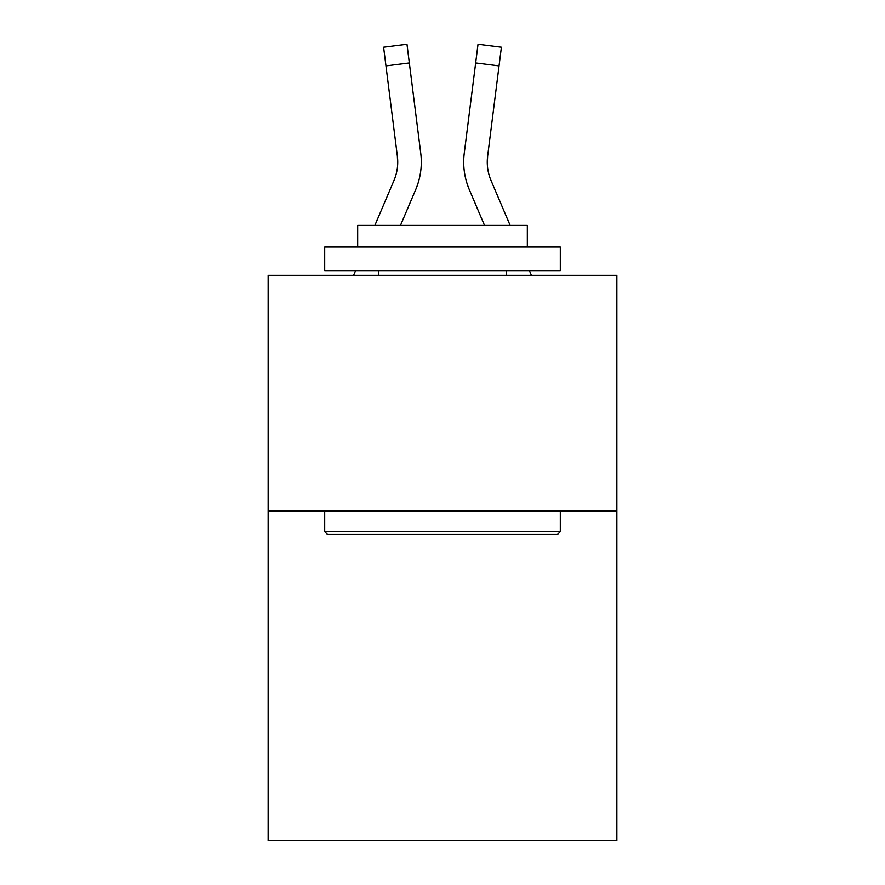 <?xml version="1.0" encoding="UTF-8"?>
<svg xmlns="http://www.w3.org/2000/svg" width="885" height="885" viewBox="0 0 885 885"><rect width="100%" height="100%" fill="white"/><g stroke="black" fill="none" stroke-linecap="round" stroke-linejoin="round"><path stroke-width="1.33" d="M616.845 510.922L616.845 840.75L268.155 840.75L268.155 275.323L616.845 275.323L616.845 510.922L268.155 510.922M415.651 189.733L400.474 225.376L415.651 189.733A70.678 70.678 0 0 0 420.74 153.182L409.335 62.946L385.96 65.899L383.603 47.204L406.978 44.25L409.335 62.946M421.216 165.484L421.293 162.01M420.386 150.361L420.74 153.182L420.386 150.361M469.349 189.733L484.526 225.376L469.349 189.733A70.678 70.678 0 0 1 464.26 153.182L478.022 44.25L501.397 47.204L499.04 65.899L475.665 62.946M487.314 164.344L487.635 156.136L487.314 164.344L487.635 156.136L487.314 164.344L487.635 156.136L487.314 164.344L487.635 156.136L487.314 164.344L487.635 156.136L487.314 164.344L487.635 156.136L487.314 164.344L487.635 156.136L487.314 164.344L487.635 156.136L487.314 164.344L487.635 156.136L487.314 164.344L487.635 156.136L499.04 65.899M327.527 534.474L324.706 531.653L560.293 531.653L557.473 534.474L327.527 534.474M560.293 247.048L560.293 270.611L324.706 270.611L324.706 247.048L560.293 247.048M357.684 247.048L357.684 225.376L527.316 225.376L527.316 247.048M560.293 510.922L560.293 531.653M324.706 510.922L324.706 531.653M506.585 270.611L506.585 275.323M378.415 270.611L378.415 275.323M510.136 225.376L491.031 180.507A47.115 47.115 0 0 1 487.259 162.132L487.259 162.132A47.115 47.115 0 0 0 491.031 180.507A47.115 47.115 0 0 1 487.259 162.132A47.115 47.115 0 0 0 491.031 180.507A47.115 47.115 0 0 1 487.259 162.132A47.115 47.115 0 0 0 491.031 180.507A47.115 47.115 0 0 1 487.259 162.132A47.115 47.115 0 0 0 491.031 180.507A47.115 47.115 0 0 1 487.259 162.132A47.115 47.115 0 0 0 491.031 180.507A47.115 47.115 0 0 1 487.259 162.132A47.115 47.115 0 0 0 491.031 180.507A47.115 47.115 0 0 1 487.259 162.132A47.115 47.115 0 0 0 491.031 180.507A47.115 47.115 0 0 1 487.259 162.132A47.115 47.115 0 0 0 491.031 180.507A47.115 47.115 0 0 1 487.259 162.132A47.115 47.115 0 0 0 491.031 180.507A47.115 47.115 0 0 1 487.635 156.136M531.398 275.323L529.396 270.611M463.784 165.495L463.707 162.01M374.864 225.376L393.969 180.507A47.115 47.115 0 0 0 397.365 156.136L385.96 65.899M353.602 275.323L355.604 270.611M397.686 164.344L397.365 156.136L397.686 164.344"/></g></svg>
